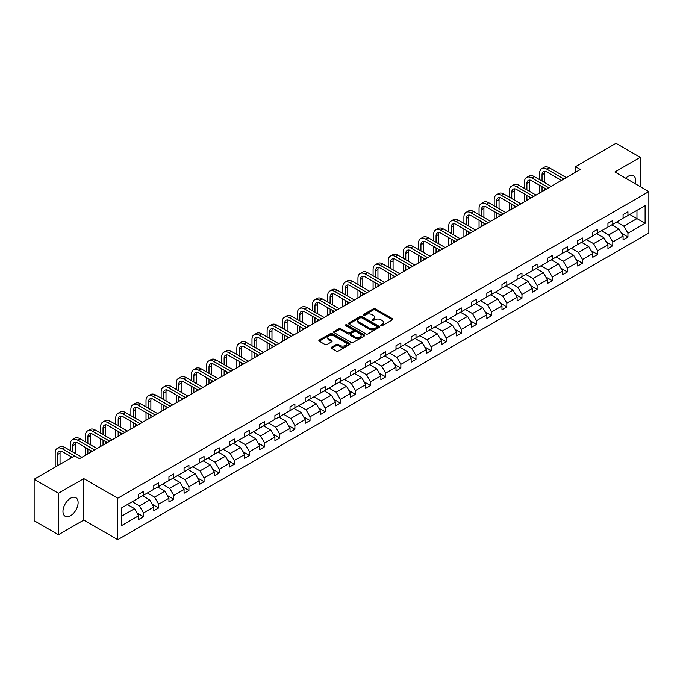 <?xml version="1.0" encoding="UTF-8"?>
<svg xmlns="http://www.w3.org/2000/svg" width="683" height="683" viewBox="0 0 683 683"><rect width="100%" height="100%" fill="white"/><g stroke="black" fill="none" stroke-linecap="round" stroke-linejoin="round"><path stroke-width="1.02" d="M380.994 325.646A0.939 0.546 0 0 0 382.335 325.646L392.452 319.806A1.349 0.777 0 0 0 392.845 319.251A1.349 0.777 0 0 0 392.452 318.705L375.309 308.801A1.349 0.777 0 0 0 373.405 308.801L363.279 314.65A0.939 0.546 0 0 0 364.611 315.418L365.926 314.658A4.311 2.493 0 0 1 372.022 314.658L373.447 315.486A4.311 2.493 0 0 1 374.711 317.245A4.311 2.493 0 0 1 373.447 319.004L372.141 319.764A0.939 0.546 0 0 0 373.473 320.532L374.779 319.772A4.311 2.493 0 0 1 380.883 319.772L382.309 320.6A4.311 2.493 0 0 1 383.573 322.359A4.311 2.493 0 0 1 382.309 324.118L380.994 324.877A0.939 0.546 0 0 0 380.994 325.646L380.994 324.877M70.537 515.725A10.706 6.181 120 0 0 77.529 506.291A10.706 6.181 120 0 0 75.89 497.719A10.706 6.181 120 0 0 70.537 498.249A10.706 6.181 120 0 0 63.545 507.674A10.706 6.181 120 0 0 65.184 516.254A10.706 6.181 120 0 0 70.537 515.725M635.292 183.761A10.706 6.181 120 0 0 633.482 175.796A10.706 6.181 120 0 0 628.129 176.325A10.706 6.181 120 0 0 625.679 178.212M331.588 347.186A1.349 0.777 0 0 0 331.195 347.741A1.349 0.777 0 0 0 331.588 348.287L336.395 351.071A1.349 0.777 0 0 0 338.298 351.071L349.542 344.582A1.349 0.777 0 0 0 349.935 344.027A1.349 0.777 0 0 0 349.542 343.481L332.399 333.577A1.349 0.777 0 0 0 330.495 333.577L319.251 340.066A1.349 0.777 0 0 0 318.859 340.621A1.349 0.777 0 0 0 319.251 341.167L325.065 344.522A1.349 0.777 0 0 0 326.969 344.522L331.776 341.748A1.349 0.777 0 0 0 332.169 341.193A1.349 0.777 0 0 0 331.776 340.646L328.899 338.981A3.603 2.083 0 0 1 327.84 337.513A3.603 2.083 0 0 1 330.068 335.592A3.603 2.083 0 0 1 333.996 336.045L345.282 342.559A3.603 2.083 0 0 1 346.332 344.027A3.603 2.083 0 0 1 344.112 345.948A3.603 2.083 0 0 1 340.185 345.496L338.298 344.411A1.349 0.777 0 0 0 336.395 344.411L331.588 347.186L331.588 348.287L336.395 345.53L336.395 344.411M83.787 478.612L58.414 493.263L34.15 479.253L34.15 520.711L58.414 534.721L83.787 520.07L117.749 539.672L117.749 498.214L83.787 478.612L83.787 520.07M640.261 186.63L640.261 157.329L614.888 171.979L648.85 191.59L117.749 498.214M640.261 157.329L615.998 143.328L575.487 166.712L575.487 172.312M34.15 479.253L74.66 455.86L79.518 458.66L580.337 169.512L575.487 166.712M366.02 333.961A1.349 0.777 0 0 0 367.924 333.961L379.167 327.473A1.349 0.777 0 0 0 379.56 326.926A1.349 0.777 0 0 0 379.167 326.372L362.016 316.477A1.349 0.777 0 0 0 360.112 316.477L348.876 322.965A1.349 0.777 0 0 0 348.484 323.52A1.349 0.777 0 0 0 348.876 324.066L366.02 333.961M345.965 325.851A0.939 0.546 0 0 1 346.921 325.987L364.338 336.036L353.111 342.516A1.349 0.777 0 0 1 351.207 342.516L334.064 332.621L338.87 329.863L338.87 328.736L334.064 331.52A1.349 0.777 0 0 0 333.671 332.066A1.349 0.777 0 0 0 334.064 332.621L334.064 331.52M338.87 329.863A1.349 0.777 0 0 1 340.774 329.863L340.774 328.736A1.349 0.777 0 0 0 338.87 328.736M340.774 328.736L347.732 332.758A1.349 0.777 0 0 0 349.636 332.758L352.829 330.913A1.349 0.777 0 0 0 353.222 330.359A1.349 0.777 0 0 0 352.829 329.812L345.589 325.629A0.939 0.546 0 0 1 346.921 324.86L364.355 334.926A1.349 0.777 0 0 1 364.748 335.473A1.349 0.777 0 0 1 364.355 336.027L364.355 334.926M58.414 493.263L58.414 534.721M121.489 507.939L138.666 498.018L138.666 494.27L143.515 491.47L143.515 495.218L153.803 489.284L153.803 485.528L158.652 482.727L158.652 486.484L168.94 480.542L168.94 476.785L173.789 473.985L173.789 477.741L184.077 471.799L184.077 468.051L188.926 465.243L188.926 468.999L199.214 463.065L199.214 459.309L204.063 456.509L204.063 460.257L214.351 454.323L214.351 450.567L219.209 447.766L219.209 451.523L229.488 445.581L229.488 441.824L234.346 439.024L234.346 442.78L244.634 436.838L244.634 433.09L249.483 430.29L249.483 434.038L259.771 428.104L259.771 424.348L264.62 421.548L264.62 425.304L274.908 419.362L274.908 415.606L279.757 412.805L279.757 416.562L290.044 410.62L290.044 406.872L294.894 404.063L294.894 407.819L305.181 401.877L305.181 398.129L310.031 395.329L310.031 399.077L320.318 393.143L320.318 389.387L325.176 386.587L325.176 390.343L335.455 384.401L335.455 380.644L340.313 377.844L340.313 381.601L350.601 375.659L350.601 371.911L355.45 369.11L355.45 372.858L365.738 366.925L365.738 363.168L370.587 360.368L370.587 364.124L380.875 358.182L380.875 354.426L385.724 351.625L385.724 355.382L396.012 349.44L396.012 345.692L400.861 342.883L400.861 346.64L411.149 340.697L411.149 336.95L415.998 334.149L415.998 337.897L426.286 331.964L426.286 328.207L431.144 325.407L431.144 329.163L441.423 323.221L441.423 319.465L446.281 316.664L446.281 320.421L456.568 314.479L456.568 310.731L461.418 307.931L461.418 311.679L471.705 305.745L471.705 301.988L476.555 299.188L476.555 302.936L486.842 297.003L486.842 293.246L491.692 290.446L491.692 294.202L501.979 288.26L501.979 284.504L506.829 281.703L506.829 285.46L517.116 279.518L517.116 275.77L521.974 272.969L521.974 276.717L532.253 270.784L532.253 267.027L537.111 264.227L537.111 267.984L547.399 262.041L547.399 258.285L552.248 255.485L552.248 259.241L562.536 253.299L562.536 249.551L567.385 246.751L567.385 250.499L577.673 244.565L577.673 240.809L582.522 238.008L582.522 241.756L592.81 235.823L592.81 232.066L597.659 229.266L597.659 233.023L607.947 227.08L607.947 223.324L612.796 220.524L612.796 224.28L623.084 218.338L623.084 214.59L627.942 211.79L627.942 215.538L645.111 205.626L645.111 223.332L627.942 233.244L627.942 237.001L623.084 239.801L623.084 236.045L612.796 241.987L612.796 245.735L607.947 248.544L607.947 244.787L597.659 250.721L597.659 254.477L592.81 257.278L592.81 253.53L582.522 259.463L582.522 263.22L577.673 266.02L577.673 262.263L567.385 268.206L567.385 271.962L562.536 274.762L562.536 271.006L552.248 276.948L552.248 280.696L547.399 283.496L547.399 279.748L537.111 285.682L537.111 289.438L532.253 292.239L532.253 288.482L521.974 294.424L521.974 298.181L517.116 300.981L517.116 297.225L506.829 303.167L506.829 306.915L501.979 309.723L501.979 305.967L491.692 311.9L491.692 315.657L486.842 318.457L486.842 314.709L476.555 320.643L476.555 324.399L471.705 327.2L471.705 323.443L461.418 329.385L461.418 333.142L456.568 335.942L456.568 332.186L446.281 338.128L446.281 341.876L441.423 344.676L441.423 340.928L431.144 346.862L431.144 350.618L426.286 353.418L426.286 349.662L415.998 355.604L415.998 359.36L411.149 362.161L411.149 358.404L400.861 364.346L400.861 368.094L396.012 370.903L396.012 367.147L385.724 373.089L385.724 376.837L380.875 379.637L380.875 375.889L370.587 381.823L370.587 385.579L365.738 388.379L365.738 384.623L355.45 390.565L355.45 394.322L350.601 397.122L350.601 393.365L340.313 399.307L340.313 403.055L335.455 405.856L335.455 402.108L325.176 408.041L325.176 411.798L320.318 414.598L320.318 410.842L310.031 416.784L310.031 420.54L305.181 423.34L305.181 419.584L294.894 425.526L294.894 429.274L290.044 432.083L290.044 428.326L279.757 434.268L279.757 438.016L274.908 440.817L274.908 437.069L264.62 443.002L264.62 446.759L259.771 449.559L259.771 445.803L249.483 451.745L249.483 455.501L244.634 458.302L244.634 454.545L234.346 460.487L234.346 464.235L229.488 467.035L229.488 463.287L219.209 469.221L219.209 472.978L214.351 475.778L214.351 472.03L204.063 477.963L204.063 481.72L199.214 484.52L199.214 480.764L188.926 486.706L188.926 490.462L184.077 493.263L184.077 489.506L173.789 495.448L173.789 499.196L168.94 501.996L168.94 498.249L158.652 504.182L158.652 507.939L153.803 510.739L153.803 506.982L143.515 512.924L143.515 516.681L138.666 519.481L138.666 515.725L121.489 525.645L121.489 507.939M117.749 539.672L648.85 233.048L648.85 191.59M142.542 495.781L149.722 499.93L139.434 505.864L132.254 501.723M139.434 505.864L143.515 512.924M149.722 499.93L153.803 506.982M138.666 497.122L139.434 497.574L143.515 495.218M157.679 487.039L164.859 491.188L154.58 497.122L147.391 492.981M154.58 497.122L158.652 504.182M164.859 491.188L168.94 498.249M153.803 488.388L154.58 488.832L158.652 486.484M172.816 478.296L180.005 482.446L169.717 488.388L162.537 484.238M169.717 488.388L173.789 495.448M180.005 482.446L184.077 489.506M168.94 479.645L169.717 480.089L173.789 477.741M187.962 469.562L195.142 473.703L184.854 479.645L177.674 475.496M184.854 479.645L188.926 486.706M195.142 473.703L199.214 480.764M184.077 470.903L184.854 471.355L188.926 468.999M203.099 460.82L210.279 464.969L199.991 470.903L192.811 466.762M199.991 470.903L204.063 477.963M210.279 464.969L214.351 472.03M199.214 462.169L199.991 462.613L204.063 460.257M218.236 452.078L225.416 456.227L215.128 462.169L207.948 458.02M215.128 462.169L219.209 469.221M225.416 456.227L229.488 463.287M214.351 453.427L215.128 453.871L219.209 451.523M233.373 443.344L240.553 447.485L230.265 453.427L223.085 449.277M230.265 453.427L234.346 460.487M240.553 447.485L244.634 454.545M229.488 444.684L230.265 445.137L234.346 442.78M248.51 434.601L255.69 438.751L245.402 444.684L238.222 440.535M245.402 444.684L249.483 451.745M255.69 438.751L259.771 445.803M244.634 435.942L245.402 436.394L249.483 434.038M263.647 425.859L270.827 430.008L260.547 435.942L253.367 431.801M260.547 435.942L264.62 443.002M270.827 430.008L274.908 437.069M259.771 427.208L260.547 427.652L264.62 425.304M278.784 417.117L285.972 421.266L275.684 427.208L268.504 423.059M275.684 427.208L279.757 434.268M285.972 421.266L290.044 428.326M274.908 418.466L275.684 418.91L279.757 416.562M293.929 408.383L301.109 412.523L290.821 418.466L283.641 414.316M290.821 418.466L294.894 425.526M301.109 412.523L305.181 419.584M290.044 409.723L290.821 410.176L294.894 407.819M309.066 399.64L316.246 403.79L305.958 409.723L298.778 405.582M305.958 409.723L310.031 416.784M316.246 403.79L320.318 410.842M305.181 400.989L305.958 401.433L310.031 399.077M324.203 390.898L331.383 395.047L321.095 400.989L313.915 396.84M321.095 400.989L325.176 408.041M331.383 395.047L335.455 402.108M320.318 392.247L321.095 392.691L325.176 390.343M339.34 382.164L346.52 386.305L336.232 392.247L329.052 388.098M336.232 392.247L340.313 399.307M346.52 386.305L350.601 393.365M335.455 383.505L336.232 383.957L340.313 381.601M354.477 373.422L361.657 377.562L351.378 383.505L344.189 379.355M351.378 383.505L355.45 390.565M361.657 377.562L365.738 384.623M350.601 374.762L351.378 375.215L355.45 372.858M369.614 364.679L376.803 368.829L366.515 374.762L359.335 370.621M366.515 374.762L370.587 381.823M376.803 368.829L380.875 375.889M365.738 366.028L366.515 366.472L370.587 364.124M384.76 355.937L391.94 360.086L381.652 366.028L374.472 361.879M381.652 366.028L385.724 373.089M391.94 360.086L396.012 367.147M380.875 357.286L381.652 357.73L385.724 355.382M399.897 347.203L407.077 351.344L396.789 357.286L389.609 353.137M396.789 357.286L400.861 364.346M407.077 351.344L411.149 358.404M396.012 348.543L396.789 348.996L400.861 346.64M415.033 338.461L422.214 342.61L411.926 348.543L404.746 344.403M411.926 348.543L415.998 355.604M422.214 342.61L426.286 349.662M411.149 339.801L411.926 340.254L415.998 337.897M430.17 329.718L437.351 333.867L427.063 339.801L419.883 335.66M427.063 339.801L431.144 346.862M437.351 333.867L441.423 340.928M426.286 331.067L427.063 331.511L431.144 329.163M445.307 320.984L452.488 325.125L442.2 331.067L435.02 326.918M442.2 331.067L446.281 338.128M452.488 325.125L456.568 332.186M441.423 322.325L442.2 322.777L446.281 320.421M460.444 312.242L467.624 316.383L457.345 322.325L450.157 318.176M457.345 322.325L461.418 329.385M467.624 316.383L471.705 323.443M456.568 313.582L457.345 314.035L461.418 311.679M475.581 303.5L482.77 307.649L472.482 313.582L465.302 309.442M472.482 313.582L476.555 320.643M482.77 307.649L486.842 314.709M471.705 304.849L472.482 305.292L476.555 302.936M490.727 294.757L497.907 298.906L487.619 304.849L480.439 300.699M487.619 304.849L491.692 311.9M497.907 298.906L501.979 305.967M486.842 296.106L487.619 296.55L491.692 294.202M505.864 286.023L513.044 290.164L502.756 296.106L495.576 291.957M502.756 296.106L506.829 303.167M513.044 290.164L517.116 297.225M501.979 287.364L502.756 287.816L506.829 285.46M521.001 277.281L528.181 281.43L517.893 287.364L510.713 283.223M517.893 287.364L521.974 294.424M528.181 281.43L532.253 288.482M517.116 278.621L517.893 279.074L521.974 276.717M536.138 268.539L543.318 272.688L533.03 278.621L525.85 274.481M533.03 278.621L537.111 285.682M543.318 272.688L547.399 279.748M532.253 269.887L533.03 270.331L537.111 267.984M551.275 259.805L558.455 263.945L548.167 269.887L540.987 265.738M548.167 269.887L552.248 276.948M558.455 263.945L562.536 271.006M547.399 261.145L548.167 261.598L552.248 259.241M566.412 251.062L573.592 255.203L563.313 261.145L556.124 256.996M563.313 261.145L567.385 268.206M573.592 255.203L577.673 262.263M562.536 252.403L563.313 252.855L567.385 250.499M581.549 242.32L588.737 246.469L578.45 252.403L571.27 248.262M578.45 252.403L582.522 259.463M588.737 246.469L592.81 253.53M577.673 243.669L578.45 244.113L582.522 241.756M596.694 233.577L603.874 237.727L593.587 243.669L586.407 239.52M593.587 243.669L597.659 250.721M603.874 237.727L607.947 244.787M592.81 234.926L593.587 235.37L597.659 233.023M611.831 224.844L619.011 228.984L608.724 234.926L601.544 230.777M608.724 234.926L612.796 241.987M619.011 228.984L623.084 236.045M607.947 226.184L608.724 226.636L612.796 224.28M629.777 214.479L636.966 218.62L623.861 226.184L616.681 222.043M623.861 226.184L627.942 233.244M645.111 223.332L636.966 218.62L636.966 210.33L645.111 205.626M623.084 217.442L623.861 217.894L627.942 215.538M121.489 516.228L134.585 508.664L127.405 504.524M134.585 508.664L138.666 515.725M621.487 233.27L627.942 237.001M606.35 242.013L612.796 245.735M591.205 250.755L597.659 254.477M576.068 259.489L582.522 263.22M560.931 268.231L567.385 271.962M545.794 276.974L552.248 280.696M530.657 285.716L537.111 289.438M515.52 294.45L521.974 298.181M500.383 303.192L506.829 306.915M485.237 311.935L491.692 315.657M470.1 320.668L476.555 324.399M454.963 329.411L461.418 333.142M439.826 338.153L446.281 341.876M424.689 346.896L431.144 350.618M409.552 355.63L415.998 359.36M394.407 364.372L400.861 368.094M379.27 373.114L385.724 376.837M364.133 381.857L370.587 385.579M348.996 390.591L355.45 394.322M333.859 399.333L340.313 403.055M318.722 408.075L325.176 411.798M303.585 416.809L310.031 420.54M288.439 425.552L294.894 429.274M273.302 434.294L279.757 438.016M258.165 443.036L264.62 446.759M243.028 451.77L249.483 455.501M227.891 460.513L234.346 464.235M212.754 469.255L219.209 472.978M197.618 477.989L204.063 481.72M182.472 486.731L188.926 490.462M167.335 495.474L173.789 499.196M152.198 504.216L158.652 507.939M137.061 512.95L143.515 516.681M381.379 325.782L382.309 325.245A4.311 2.493 0 0 0 383.573 323.477L383.573 322.359M374.711 317.245L374.711 318.363A4.311 2.493 0 0 1 373.447 320.131L372.517 320.668M392.435 319.815L375.309 309.928A1.349 0.777 0 0 0 373.405 309.928L363.655 315.555M379.15 327.481L362.016 317.595A1.349 0.777 0 0 0 360.112 317.595L348.893 324.075L348.876 322.965M376.785 327.311A0.939 0.546 0 0 0 376.785 326.542L361.734 317.851A0.939 0.546 0 0 0 360.402 317.851L359.019 318.645A4.311 2.493 0 0 0 357.755 320.412A4.311 2.493 0 0 0 359.019 322.171L369.307 328.105A4.311 2.493 0 0 0 375.402 328.105L376.785 327.311L376.785 328.429A0.939 0.546 0 0 0 377.059 328.045L377.059 326.926M357.755 320.412L357.755 321.531A4.311 2.493 0 0 0 359.019 323.29L359.019 322.171M376.785 328.429L375.402 329.232A4.311 2.493 0 0 1 369.307 329.232L359.019 323.29M340.774 329.863L347.732 333.876A1.349 0.777 0 0 0 349.636 333.876L352.829 332.032A1.349 0.777 0 0 0 353.222 331.486L353.222 330.359M354.947 336.924A3.603 2.083 0 0 0 358.874 337.368A3.603 2.083 0 0 0 361.102 335.447A3.603 2.083 0 0 0 360.043 333.978L356.065 331.682A1.349 0.777 0 0 0 354.161 331.682L350.968 333.526A1.349 0.777 0 0 0 350.575 334.072A1.349 0.777 0 0 0 350.968 334.627L354.947 336.924L354.947 338.042A3.603 2.083 0 0 0 358.874 338.495A3.603 2.083 0 0 0 361.102 336.574L361.102 335.447M350.575 334.072L350.575 335.191A1.349 0.777 0 0 0 350.968 335.746L350.968 334.627M354.947 338.042L350.968 335.746M346.332 344.027L346.332 345.146A3.603 2.083 0 0 1 344.112 347.066A3.603 2.083 0 0 1 340.185 346.623L338.298 345.53A1.349 0.777 0 0 0 336.395 345.53M327.84 337.513L327.84 338.631A3.603 2.083 0 0 0 328.899 340.1L328.899 338.981M331.776 340.646L331.776 341.748L328.899 340.1M349.542 343.481L349.542 344.582L332.399 334.704A1.349 0.777 0 0 0 330.495 334.704L319.268 341.176L319.251 340.066M539.613 179.672L539.613 173.397A10.296 5.942 60 0 1 541.747 168.684L544.172 167.284A10.296 5.942 60 0 1 549.32 167.796L566.318 177.614M541.747 168.684A10.296 5.942 60 0 1 546.887 169.196L563.893 179.014M561.469 180.414L546.887 171.996A6.864 3.961 -120 0 0 543.463 171.655A6.864 3.961 -120 0 0 542.037 174.797L542.037 181.072M544.897 171.339A6.864 3.961 -120 0 0 544.462 173.397L544.462 182.472M542.037 186.672L542.037 191.633M544.462 188.073L544.462 190.224M539.613 193.033L539.613 185.272M524.476 188.414L524.476 182.139A10.296 5.942 60 0 1 526.602 177.426L529.035 176.026A10.296 5.942 60 0 1 534.174 176.538L551.181 186.348M526.602 177.426A10.296 5.942 60 0 1 531.75 177.939L548.756 187.748M546.323 189.148L531.75 180.739A6.864 3.961 -120 0 0 528.318 180.397A6.864 3.961 -120 0 0 526.9 183.539L526.9 189.814M529.752 180.081A6.864 3.961 -120 0 0 529.325 182.139L529.325 191.214M526.9 195.415L526.9 200.367M529.325 196.815L529.325 198.966M524.476 201.767L524.476 194.015M509.339 197.156L509.339 190.881A10.296 5.942 60 0 1 511.465 186.169L513.889 184.769A10.296 5.942 60 0 1 519.037 185.272L536.044 195.09M511.465 186.169A10.296 5.942 60 0 1 516.613 186.672L533.611 196.491M531.186 197.891L516.613 189.481A6.864 3.961 -120 0 0 513.181 189.14A6.864 3.961 -120 0 0 511.763 192.282L511.763 198.557M514.615 188.824A6.864 3.961 -120 0 0 514.188 190.881L514.188 199.957M511.763 204.157L511.763 209.109M514.188 205.557L514.188 207.709M509.339 210.509L509.339 202.757M494.193 205.89L494.193 199.615A10.296 5.942 60 0 1 496.328 194.903L498.752 193.502A10.296 5.942 60 0 1 503.9 194.015L520.898 203.833M496.328 194.903A10.296 5.942 60 0 1 501.476 195.415L518.474 205.233M516.049 206.633L501.476 198.215A6.864 3.961 -120 0 0 498.044 197.874A6.864 3.961 -120 0 0 496.626 201.015L496.626 207.291M499.478 197.558A6.864 3.961 -120 0 0 499.051 199.615L499.051 208.691M496.626 212.9L496.626 217.851M499.051 214.3L499.051 216.451M494.193 219.252L494.193 211.499M479.056 214.633L479.056 208.358A10.296 5.942 60 0 1 481.191 203.645L483.615 202.245A10.296 5.942 60 0 1 488.763 202.757L505.762 212.575M481.191 203.645A10.296 5.942 60 0 1 486.339 204.157L503.337 213.975M500.912 215.376L486.339 206.958A6.864 3.961 -120 0 0 482.907 206.616A6.864 3.961 -120 0 0 481.481 209.758L481.481 216.033M484.341 206.3A6.864 3.961 -120 0 0 483.914 208.358L483.914 217.433M481.481 221.634L481.481 226.585M483.914 223.034L483.914 225.185M479.056 227.985L479.056 220.233M463.919 223.375L463.919 217.1A10.296 5.942 60 0 1 466.054 212.387L468.478 210.987A10.296 5.942 60 0 1 473.626 211.499L490.625 221.309M466.054 212.387A10.296 5.942 60 0 1 471.202 212.9L488.2 222.709M485.775 224.109L471.202 215.7A6.864 3.961 -120 0 0 467.77 215.358A6.864 3.961 -120 0 0 466.344 218.5L466.344 224.775M469.204 215.043A6.864 3.961 -120 0 0 468.777 217.1L468.777 226.175M466.344 230.376L466.344 235.328M468.777 231.776L468.777 233.928M463.919 236.728L463.919 228.976M448.782 232.109L448.782 225.834A10.296 5.942 60 0 1 450.917 221.13L453.341 219.73A10.296 5.942 60 0 1 458.489 220.233L475.488 230.051M450.917 221.13A10.296 5.942 60 0 1 456.065 221.634L473.063 231.452M470.638 232.852L456.065 224.434A6.864 3.961 -120 0 0 452.633 224.101A6.864 3.961 -120 0 0 451.207 227.243L451.207 233.509M454.067 223.785A6.864 3.961 -120 0 0 453.632 225.834L453.632 234.918M451.207 239.118L451.207 244.07M453.632 240.518L453.632 242.67M448.782 245.47L448.782 237.718M433.645 240.851L433.645 234.576A10.296 5.942 60 0 1 435.78 229.864L438.204 228.464A10.296 5.942 60 0 1 443.352 228.976L460.351 238.794M435.78 229.864A10.296 5.942 60 0 1 440.919 230.376L457.926 240.194M455.501 241.594L440.919 233.176A6.864 3.961 -120 0 0 437.496 232.835A6.864 3.961 -120 0 0 436.07 235.976L436.07 242.252M438.93 232.519A6.864 3.961 -120 0 0 438.495 234.576L438.495 243.652M436.07 247.852L436.07 252.812M438.495 249.261L438.495 251.404M433.645 254.213L433.645 246.452M418.508 249.594L418.508 243.319A10.296 5.942 60 0 1 420.634 238.606L423.067 237.206A10.296 5.942 60 0 1 428.207 237.718L445.214 247.528M420.634 238.606A10.296 5.942 60 0 1 425.782 239.118L442.789 248.928M440.356 250.328L425.782 241.919A6.864 3.961 -120 0 0 422.35 241.577A6.864 3.961 -120 0 0 420.933 244.719L420.933 250.994M423.784 241.261A6.864 3.961 -120 0 0 423.358 243.319L423.358 252.394M420.933 256.595L420.933 261.546M423.358 257.995L423.358 260.146M418.508 262.946L418.508 255.194M403.371 258.336L403.371 252.061A10.296 5.942 60 0 1 405.497 247.348L407.922 245.948A10.296 5.942 60 0 1 413.07 246.452L430.077 256.27M405.497 247.348A10.296 5.942 60 0 1 410.645 247.852L427.643 257.67M425.219 259.07L410.645 250.661A6.864 3.961 -120 0 0 407.213 250.32A6.864 3.961 -120 0 0 405.796 253.461L405.796 259.736M408.647 250.004A6.864 3.961 -120 0 0 408.221 252.061L408.221 261.137M405.796 265.337L405.796 270.289M408.221 266.737L408.221 268.889M403.371 271.689L403.371 263.937M388.226 267.07L388.226 260.795A10.296 5.942 60 0 1 390.36 256.082L392.785 254.682A10.296 5.942 60 0 1 397.933 255.194L414.931 265.013M390.36 256.082A10.296 5.942 60 0 1 395.508 256.595L412.506 266.413M410.082 267.813L395.508 259.395A6.864 3.961 -120 0 0 392.076 259.053A6.864 3.961 -120 0 0 390.659 262.195L390.659 268.47M393.51 258.737A6.864 3.961 -120 0 0 393.084 260.795L393.084 269.87M390.659 274.079L390.659 279.031M393.084 275.48L393.084 277.631M388.226 280.431L388.226 272.679M373.089 275.812L373.089 269.537A10.296 5.942 60 0 1 375.223 264.825L377.648 263.425A10.296 5.942 60 0 1 382.796 263.937L399.794 273.755M375.223 264.825A10.296 5.942 60 0 1 380.371 265.337L397.369 275.155M394.945 276.555L380.371 268.137A6.864 3.961 -120 0 0 376.939 267.796A6.864 3.961 -120 0 0 375.513 270.938L375.513 277.213M378.373 267.48A6.864 3.961 -120 0 0 377.947 269.537L377.947 278.613M375.513 282.813L375.513 287.765M377.947 284.213L377.947 286.365M373.089 289.165L373.089 281.413M357.952 284.555L357.952 278.28A10.296 5.942 60 0 1 360.086 273.567L362.511 272.167A10.296 5.942 60 0 1 367.659 272.679L384.657 282.489M360.086 273.567A10.296 5.942 60 0 1 365.234 274.079L382.232 283.889M379.808 285.289L365.234 276.88A6.864 3.961 -120 0 0 361.802 276.538A6.864 3.961 -120 0 0 360.376 279.68L360.376 285.955M363.236 276.222A6.864 3.961 -120 0 0 362.801 278.28L362.801 287.355M360.376 291.556L360.376 296.507M362.801 292.956L362.801 295.107M357.952 297.908L357.952 290.155M342.815 293.289L342.815 287.014A10.296 5.942 60 0 1 344.949 282.31L347.374 280.909A10.296 5.942 60 0 1 352.522 281.413L369.52 291.231M344.949 282.31A10.296 5.942 60 0 1 350.089 282.813L367.095 292.631M364.671 294.031L350.089 285.614A6.864 3.961 -120 0 0 346.665 285.281A6.864 3.961 -120 0 0 345.239 288.422L345.239 294.697M348.099 284.965A6.864 3.961 -120 0 0 347.664 287.014L347.664 296.098M345.239 300.298L345.239 305.25M347.664 301.698L347.664 303.85M342.815 306.65L342.815 298.898M327.678 302.031L327.678 295.756A10.296 5.942 60 0 1 329.812 291.043L332.237 289.643A10.296 5.942 60 0 1 337.376 290.155L354.383 299.974M329.812 291.043A10.296 5.942 60 0 1 334.952 291.556L351.958 301.374M349.534 302.774L334.952 294.356A6.864 3.961 -120 0 0 331.52 294.014A6.864 3.961 -120 0 0 330.102 297.156L330.102 303.431M332.962 293.699A6.864 3.961 -120 0 0 332.527 295.756L332.527 304.831M330.102 309.032L330.102 313.992M332.527 310.441L332.527 312.583M327.678 315.392L327.678 307.632M312.541 310.774L312.541 304.498A10.296 5.942 60 0 1 314.667 299.786L317.1 298.386A10.296 5.942 60 0 1 322.239 298.898L339.246 308.707M314.667 299.786A10.296 5.942 60 0 1 319.815 300.298L336.821 310.108M334.388 311.516L319.815 303.098A6.864 3.961 -120 0 0 316.383 302.757A6.864 3.961 -120 0 0 314.965 305.899L314.965 312.174M317.817 302.441A6.864 3.961 -120 0 0 317.39 304.498L317.39 313.574M314.965 317.774L314.965 322.726M317.39 319.174L317.39 321.326M312.541 324.126L312.541 316.374M297.404 319.516L297.404 313.241A10.296 5.942 60 0 1 299.53 308.528L301.954 307.128A10.296 5.942 60 0 1 307.102 307.632L324.109 317.45M299.53 308.528A10.296 5.942 60 0 1 304.678 309.032L321.676 318.85M319.251 320.25L304.678 311.841A6.864 3.961 -120 0 0 301.246 311.499A6.864 3.961 -120 0 0 299.828 314.641L299.828 320.916M302.68 311.183A6.864 3.961 -120 0 0 302.253 313.241L302.253 322.316M299.828 326.517L299.828 331.468M302.253 327.917L302.253 330.068M297.404 332.869L297.404 325.117M282.258 328.25L282.258 321.975A10.296 5.942 60 0 1 284.393 317.262L286.817 315.862A10.296 5.942 60 0 1 291.965 316.374L308.964 326.192M284.393 317.262A10.296 5.942 60 0 1 289.541 317.774L306.539 327.592M304.114 328.993L289.541 320.575A6.864 3.961 -120 0 0 286.109 320.233A6.864 3.961 -120 0 0 284.691 323.375L284.691 329.65M287.543 319.917A6.864 3.961 -120 0 0 287.116 321.975L287.116 331.05M284.691 335.259L284.691 340.211M287.116 336.659L287.116 338.811M282.258 341.611L282.258 333.859M267.121 336.992L267.121 330.717A10.296 5.942 60 0 1 269.256 326.004L271.68 324.604A10.296 5.942 60 0 1 276.828 325.117L293.827 334.935M269.256 326.004A10.296 5.942 60 0 1 274.404 326.517L291.402 336.335M288.977 337.735L274.404 329.317A6.864 3.961 -120 0 0 270.972 328.975A6.864 3.961 -120 0 0 269.546 332.117L269.546 338.392M272.406 328.66A6.864 3.961 -120 0 0 271.979 330.717L271.979 339.793M269.546 343.993L269.546 348.945M271.979 345.393L271.979 347.545M267.121 350.345L267.121 342.593M251.984 345.735L251.984 339.46A10.296 5.942 60 0 1 254.119 334.747L256.543 333.347A10.296 5.942 60 0 1 261.691 333.859L278.69 343.669M254.119 334.747A10.296 5.942 60 0 1 259.267 335.259L276.265 345.069M273.84 346.469L259.267 338.059A6.864 3.961 -120 0 0 255.835 337.718A6.864 3.961 -120 0 0 254.409 340.86L254.409 347.135M257.269 337.402A6.864 3.961 -120 0 0 256.834 339.46L256.834 348.535M254.409 352.735L254.409 357.687M256.834 354.136L256.834 356.287M251.984 359.087L251.984 351.335M236.847 354.468L236.847 348.202A10.296 5.942 60 0 1 238.982 343.489L241.406 342.089A10.296 5.942 60 0 1 246.554 342.593L263.553 352.411M238.982 343.489A10.296 5.942 60 0 1 244.121 343.993L261.128 353.811M258.703 355.211L244.121 346.793A6.864 3.961 -120 0 0 240.698 346.46A6.864 3.961 -120 0 0 239.272 349.602L239.272 355.877M242.132 346.144A6.864 3.961 -120 0 0 241.697 348.202L241.697 357.277M239.272 361.478L239.272 366.43M241.697 362.878L241.697 365.029M236.847 367.83L236.847 360.078M221.71 363.211L221.71 356.936A10.296 5.942 60 0 1 223.845 352.223L226.269 350.823A10.296 5.942 60 0 1 231.409 351.335L248.416 361.153M223.845 352.223A10.296 5.942 60 0 1 228.984 352.735L245.991 362.553M243.566 363.954L228.984 355.536A6.864 3.961 -120 0 0 225.552 355.194A6.864 3.961 -120 0 0 224.135 358.336L224.135 364.611M226.987 354.878A6.864 3.961 -120 0 0 226.56 356.936L226.56 366.011M224.135 370.212L224.135 375.172M226.56 371.62L226.56 373.772M221.71 376.572L221.71 368.811M206.573 371.953L206.573 365.678A10.296 5.942 60 0 1 208.699 360.966L211.132 359.565A10.296 5.942 60 0 1 216.272 360.078L233.279 369.887M208.699 360.966A10.296 5.942 60 0 1 213.847 361.478L230.854 371.287M228.421 372.696L213.847 364.278A6.864 3.961 -120 0 0 210.415 363.937A6.864 3.961 -120 0 0 208.998 367.078L208.998 373.353M211.85 363.621A6.864 3.961 -120 0 0 211.423 365.678L211.423 374.754M208.998 378.954L208.998 383.906M211.423 380.354L211.423 382.506M206.573 385.306L206.573 377.554M191.436 380.696L191.436 374.421A10.296 5.942 60 0 1 193.562 369.708L195.987 368.308A10.296 5.942 60 0 1 201.135 368.811L218.142 378.63M193.562 369.708A10.296 5.942 60 0 1 198.71 370.212L215.708 380.03M213.284 381.43L198.71 373.02A6.864 3.961 -120 0 0 195.278 372.679A6.864 3.961 -120 0 0 193.861 375.821L193.861 382.096M196.713 372.363A6.864 3.961 -120 0 0 196.286 374.421L196.286 383.496M193.861 387.696L193.861 392.648M196.286 389.097L196.286 391.248M191.436 394.048L191.436 386.296M176.291 389.43L176.291 383.154A10.296 5.942 60 0 1 178.425 378.442L180.85 377.042A10.296 5.942 60 0 1 185.998 377.554L202.996 387.372M178.425 378.442A10.296 5.942 60 0 1 183.573 378.954L200.571 388.772M198.147 390.172L183.573 381.754A6.864 3.961 -120 0 0 180.141 381.421A6.864 3.961 -120 0 0 178.724 384.555L178.724 390.83M181.576 381.097A6.864 3.961 -120 0 0 181.149 383.154L181.149 392.23M178.724 396.439L178.724 401.391M181.149 397.839L181.149 399.99M176.291 402.791L176.291 395.039M161.154 398.172L161.154 391.897A10.296 5.942 60 0 1 163.288 387.184L165.713 385.784A10.296 5.942 60 0 1 170.861 386.296L187.859 396.114M163.288 387.184A10.296 5.942 60 0 1 168.436 387.696L185.434 397.515M183.01 398.915L168.436 390.497A6.864 3.961 -120 0 0 165.004 390.155A6.864 3.961 -120 0 0 163.578 393.297L163.578 399.572M166.439 389.839A6.864 3.961 -120 0 0 166.012 391.897L166.012 400.972M163.578 405.173L163.578 410.124M166.012 406.573L166.012 408.724M161.154 411.525L161.154 403.773M146.017 406.914L146.017 400.639A10.296 5.942 60 0 1 148.151 395.927L150.576 394.526A10.296 5.942 60 0 1 155.724 395.039L172.722 404.848M148.151 395.927A10.296 5.942 60 0 1 153.299 396.439L170.298 406.248M167.873 407.649L153.299 399.239A6.864 3.961 -120 0 0 149.867 398.898A6.864 3.961 -120 0 0 148.442 402.039L148.442 408.314M151.302 398.582A6.864 3.961 -120 0 0 150.866 400.639L150.866 409.715M148.442 413.915L148.442 418.867M150.866 415.315L150.866 417.467M146.017 420.267L146.017 412.515M130.88 415.648L130.88 409.382A10.296 5.942 60 0 1 133.014 404.669L135.439 403.269A10.296 5.942 60 0 1 140.587 403.773L157.585 413.591M133.014 404.669A10.296 5.942 60 0 1 138.154 405.173L155.161 414.991M152.736 416.391L138.154 407.973A6.864 3.961 -120 0 0 134.73 407.64A6.864 3.961 -120 0 0 133.305 410.782L133.305 417.057M136.165 407.324A6.864 3.961 -120 0 0 135.729 409.382L135.729 418.457M133.305 422.657L133.305 427.609M135.729 424.058L135.729 426.209M130.88 429.009L130.88 421.257M115.743 424.391L115.743 418.116A10.296 5.942 60 0 1 117.869 413.403L120.302 412.003A10.296 5.942 60 0 1 125.441 412.515L142.448 422.333M117.869 413.403A10.296 5.942 60 0 1 123.017 413.915L140.024 423.733M137.59 425.133L123.017 416.715A6.864 3.961 -120 0 0 119.585 416.374A6.864 3.961 -120 0 0 118.168 419.516L118.168 425.791M121.019 416.058A6.864 3.961 -120 0 0 120.592 418.116L120.592 427.191M118.168 431.4L118.168 436.352M120.592 432.8L120.592 434.951M115.743 437.752L115.743 429.991M100.606 433.133L100.606 426.858A10.296 5.942 60 0 1 102.732 422.145L105.165 420.745A10.296 5.942 60 0 1 110.304 421.257L127.311 431.067M102.732 422.145A10.296 5.942 60 0 1 107.88 422.657L124.887 432.467M122.453 433.876L107.88 425.458A6.864 3.961 -120 0 0 104.448 425.116A6.864 3.961 -120 0 0 103.031 428.258L103.031 434.533M105.882 424.8A6.864 3.961 -120 0 0 105.455 426.858L105.455 435.933M103.031 440.134L103.031 445.085M105.455 441.534L105.455 443.685M100.606 446.486L100.606 438.734M85.469 441.875L85.469 435.6A10.296 5.942 60 0 1 87.595 430.888L90.019 429.487A10.296 5.942 60 0 1 95.168 429.991L112.174 439.809M87.595 430.888A10.296 5.942 60 0 1 92.743 431.391L109.741 441.209M107.316 442.61L92.743 434.2A6.864 3.961 -120 0 0 89.311 433.859A6.864 3.961 -120 0 0 87.894 437L87.894 443.276M90.745 433.543A6.864 3.961 -120 0 0 90.318 435.6L90.318 444.676M87.894 448.876L87.894 453.828M90.318 450.276L90.318 452.428M85.469 455.228L85.469 447.476M70.323 450.609L70.323 444.334A10.296 5.942 60 0 1 72.458 439.63L74.882 438.221A10.296 5.942 60 0 1 80.031 438.734L97.029 448.552M72.458 439.63A10.296 5.942 60 0 1 77.606 440.134L94.604 449.952M92.179 451.352L77.606 442.934A6.864 3.961 -120 0 0 74.174 442.601A6.864 3.961 -120 0 0 72.757 445.734L72.757 452.009M75.608 442.277A6.864 3.961 -120 0 0 75.181 444.334L75.181 453.41M70.323 458.37L70.323 456.218M55.186 467.104L55.186 453.077A10.296 5.942 60 0 1 57.321 448.364L59.745 446.964A10.296 5.942 60 0 1 64.894 447.476L81.892 457.294M57.321 448.364A10.296 5.942 60 0 1 62.469 448.876L74.618 455.894M72.193 457.294L62.469 451.676A6.864 3.961 -120 0 0 59.037 451.335A6.864 3.961 -120 0 0 57.611 454.477L57.611 465.704M60.471 451.019A6.864 3.961 -120 0 0 60.044 453.077L60.044 464.303M382.309 325.245L382.309 324.118M372.141 320.532L372.141 319.764M373.447 320.131L373.447 319.004M363.279 315.418L363.279 314.65M373.405 309.928L373.405 308.801M375.309 309.928L375.309 308.801M392.452 319.806L392.452 318.705M360.112 317.595L360.112 316.477M362.016 317.595L362.016 316.477M379.167 327.473L379.167 326.372M369.307 329.232L369.307 328.105M375.402 329.232L375.402 328.105M347.732 333.876L347.732 332.758M349.636 333.876L349.636 332.758M352.829 332.032L352.829 330.913M346.921 325.987L346.921 324.86M338.298 345.53L338.298 344.411M340.185 346.623L340.185 345.496M330.495 334.704L330.495 333.577M332.399 334.704L332.399 333.577M549.32 167.796L546.887 169.196M544.462 173.397L542.037 174.797M534.174 176.538L531.75 177.939M529.325 182.139L526.9 183.539M519.037 185.272L516.613 186.672M514.188 190.881L511.763 192.282M503.9 194.015L501.476 195.415M499.051 199.615L496.626 201.015M488.763 202.757L486.339 204.157M483.914 208.358L481.481 209.758M473.626 211.499L471.202 212.9M468.777 217.1L466.344 218.5M458.489 220.233L456.065 221.634M453.632 225.834L451.207 227.243M443.352 228.976L440.919 230.376M438.495 234.576L436.07 235.976M428.207 237.718L425.782 239.118M423.358 243.319L420.933 244.719M413.07 246.452L410.645 247.852M408.221 252.061L405.796 253.461M397.933 255.194L395.508 256.595M393.084 260.795L390.659 262.195M382.796 263.937L380.371 265.337M377.947 269.537L375.513 270.938M367.659 272.679L365.234 274.079M362.801 278.28L360.376 279.68M352.522 281.413L350.089 282.813M347.664 287.014L345.239 288.422M337.376 290.155L334.952 291.556M332.527 295.756L330.102 297.156M322.239 298.898L319.815 300.298M317.39 304.498L314.965 305.899M307.102 307.632L304.678 309.032M302.253 313.241L299.828 314.641M291.965 316.374L289.541 317.774M287.116 321.975L284.691 323.375M276.828 325.117L274.404 326.517M271.979 330.717L269.546 332.117M261.691 333.859L259.267 335.259M256.834 339.46L254.409 340.86M246.554 342.593L244.121 343.993M241.697 348.202L239.272 349.602M231.409 351.335L228.984 352.735M226.56 356.936L224.135 358.336M216.272 360.078L213.847 361.478M211.423 365.678L208.998 367.078M201.135 368.811L198.71 370.212M196.286 374.421L193.861 375.821M185.998 377.554L183.573 378.954M181.149 383.154L178.724 384.555M170.861 386.296L168.436 387.696M166.012 391.897L163.578 393.297M155.724 395.039L153.299 396.439M150.866 400.639L148.442 402.039M140.587 403.773L138.154 405.173M135.729 409.382L133.305 410.782M125.441 412.515L123.017 413.915M120.592 418.116L118.168 419.516M110.304 421.257L107.88 422.657M105.455 426.858L103.031 428.258M95.168 429.991L92.743 431.391M90.318 435.6L87.894 437M80.031 438.734L77.606 440.134M75.181 444.334L72.757 445.734M64.894 447.476L62.469 448.876M60.044 453.077L57.611 454.477"/></g></svg>
